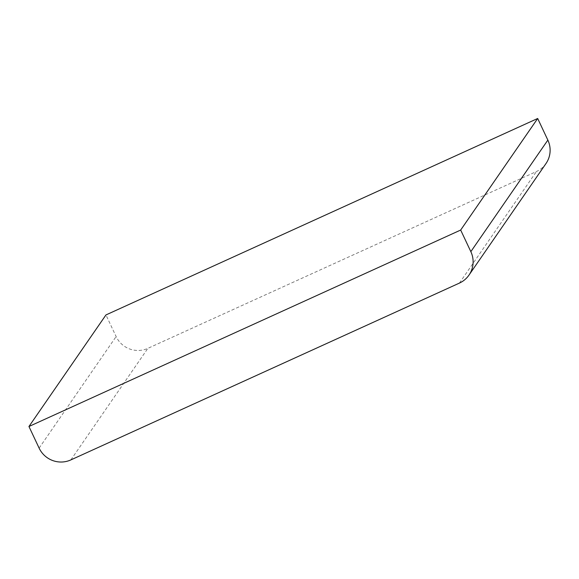 <?xml version="1.0" encoding="UTF-8"?>
<svg xmlns="http://www.w3.org/2000/svg" width="579" height="579" viewBox="0 0 579 579"><rect width="100%" height="100%" fill="white"/><g stroke="black" fill="none" stroke-linecap="round" stroke-linejoin="round"><path stroke-width="0.43" stroke-dasharray="2.9 2.17" d="M545.99 163.539A23.971 23.623 34.6 0 1 536.429 171.529L147.877 348.341A23.971 23.623 34.6 0 1 116.118 336.551L105.95 314.94M459.429 283.088L536.429 171.529M70.877 459.9L147.877 348.341M39.119 448.11L116.118 336.551"/><path stroke-width="0.87" d="M470.843 251.655L460.674 230.044L28.95 426.499L39.119 448.11A23.971 23.623 -145.4 0 0 70.877 459.9L459.429 283.088A23.971 23.623 -145.4 0 0 470.843 251.655L547.85 140.096A23.971 23.623 34.6 0 1 545.99 163.539L468.99 275.097M28.95 426.499L105.95 314.94L537.681 118.485L547.85 140.096M460.674 230.044L537.681 118.485"/></g></svg>
